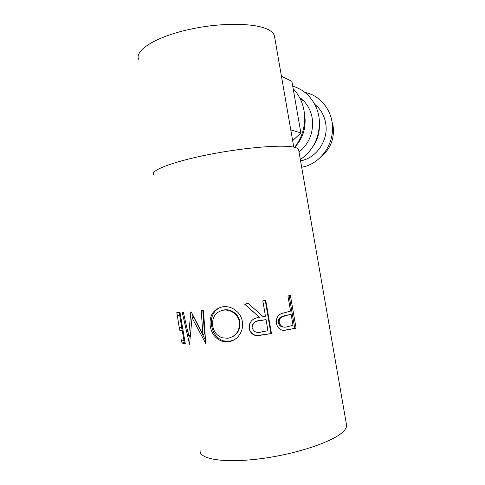 <?xml version="1.0" encoding="UTF-8"?>
<svg xmlns="http://www.w3.org/2000/svg" width="485" height="485" viewBox="0 0 485 485"><rect width="100%" height="100%" fill="white"/><g stroke="black" fill="none" stroke-linecap="round" stroke-linejoin="round"><path stroke-width="0.73" d="M320.803 156.964C330.612 148.901 334.699 138.455 333.049 125.639L331.855 120.983M301.682 167.283L304.192 166.713C319.488 162.869 331.843 147.228 332.474 130.271C333.625 112.223 321.179 95.4 304.865 92.399M300.076 98.485L301.203 98.607M314.704 104.251L317.263 106.524C321.64 110.986 324.416 116.436 325.605 122.869C328.963 139.862 316.584 158.268 300.554 160.814M312.843 146.676C317.214 140.48 319.403 133.563 319.409 125.924L319.397 125.185M300.33 159.529C312.637 150.932 319.003 138.813 319.421 123.172C319.445 105.9 307.981 90.246 292.74 86.245M299.427 97.249L303.367 100.583C307.969 105.293 310.897 111.053 312.146 117.861C313.94 131.829 309.569 143.245 299.039 152.096M294.716 147.222C302.082 139.365 305.544 129.944 305.089 118.958L304.538 114.581M294.631 147.331C301.846 137.989 305.168 127.331 304.598 115.369C303.786 104.827 299.972 95.933 293.164 88.682M296.062 328.175L283.816 330.467C279.796 330 277.347 327.624 276.462 323.325C275.868 319.809 276.85 316.954 279.415 314.765L281.167 313.662L290.551 311.085L287.938 295.959L290.4 295.444L296.062 328.175L283.222 330.412M271.461 333.553L257.341 335.753C253.382 335.432 250.757 333.389 249.448 329.63L249.187 328.454C249.078 321.858 252.485 318.148 259.42 317.329L244.579 304.113L248.271 303.477L263.076 316.656L265.465 316.208L262.828 300.864L265.744 300.324L271.461 333.553L257.262 335.517C253.443 335.177 250.884 333.14 249.599 329.406L249.332 328.212L249.842 323.028M228.665 341.683L221.942 341.197C215.522 338.688 211.63 333.728 210.272 326.332C209.047 315.765 213.121 309.266 222.476 306.835C228.387 305.999 233.606 307.933 238.129 312.637C240.342 315.129 241.736 318.075 242.318 321.482C244.216 330.758 237.456 340.743 228.665 341.683L229.526 341.288L223.136 340.828C216.831 338.336 212.994 333.371 211.624 325.932C210.393 316.838 213.406 310.6 220.675 307.211M202.797 310.527L204.543 334.056L202.924 334.498L191.205 311.904L190.817 311.946L188.617 335.359L183.415 312.576L182.269 312.637L189.544 344.277L192.369 314.286M202.924 334.498L201.226 310.727L203.476 310.436L205.749 343.483L191.999 317.699L193.854 317.275M185.343 344.029L181.972 342.974L181.438 339.827L183.985 340.706L182.366 331.097L179.85 330.406L179.323 327.266L181.827 327.896L179.802 315.899L177.334 315.499L176.807 312.364L180.056 312.704L185.343 344.029M177.449 316.487L179.238 327.575M298.718 150.271L298.584 149.495C298.16 148.58 296.759 147.834 294.377 147.27C283.319 144.439 245.398 147.361 209.526 154.412C173.6 161.426 150.235 170.374 153.569 174.539M346.381 423.987L346.617 425.363C346.654 427.103 345.702 429.007 343.756 431.074C334.808 441.01 298.16 453.766 261.488 458.592C224.779 463.496 198.929 459.259 200.141 450.662M274.674 37.309L274.395 35.72C273.807 33.804 272.267 32.059 269.781 30.494C258.366 22.965 222.251 22.031 188.998 29.494C155.679 36.89 134.648 50.319 138.571 59.182M181.972 342.974L184.161 342.549L183.851 340.688M183.985 340.706L184.755 340.543M182.366 331.097L183.136 330.94M183.045 330.418L182.045 329.994L181.687 327.884M179.85 330.406L182.045 329.994M181.827 327.896L182.596 327.739M179.802 315.899L180.572 315.747M180.505 315.365L179.529 315.092L179.129 312.698M177.334 315.499L179.529 315.092M185.185 343.107L184.161 342.549M190.187 334.996L188.617 335.359M189.987 337.524L189.453 335.165M205.749 343.416L205.44 343.507M205.525 340.27L193.873 317.317M210.272 326.332L211.624 325.932M233.879 339.955L229.526 341.288M232.085 336.966C237.983 333.886 240.554 328.8 239.796 321.713C239.184 318.166 237.541 315.28 234.861 313.061C231.509 310.382 227.901 309.333 224.046 309.927L221.578 310.552M239.796 321.713L239.372 321.979C238.778 318.536 237.177 315.717 234.576 313.528C231.066 310.697 227.265 309.594 223.167 310.218C215.316 312.079 211.83 317.348 212.715 326.029C213.855 331.934 217.025 335.844 222.215 337.772L227.95 338.294C236.104 336.293 239.911 330.855 239.372 321.979M224.046 309.927L223.167 310.218M257.001 315.177L244.883 304.059M255.71 310.103L262.9 316.493M265.253 300.415L270.921 333.401M266.053 319.621L260.027 320.694C255.443 320.943 252.8 323.125 252.097 327.248L252.176 327.951C253.904 332.049 257.111 333.365 261.791 331.879L267.956 330.709L266.053 319.621L259.79 320.536C255.928 320.712 253.4 322.513 252.194 325.938M289.133 295.711L294.747 328.193M291.133 314.45L286.132 315.474L281.324 317.281C279.633 318.663 278.942 320.482 279.257 322.737C280.87 326.787 283.719 328.072 287.811 326.587L293.025 325.393L291.133 314.45L285.059 315.486L280.463 317.208C278.79 318.572 278.111 320.391 278.426 322.677C279.202 325.55 280.87 326.999 283.416 327.023M279.257 322.737L278.426 322.677M286.132 315.474L285.059 315.486M281.458 76.309L291.885 81.334L300.87 132.89L292.655 140.674M290.782 129.895L300.87 132.89M264.925 334.82L264.604 334.626M290.612 329.461L289.46 329.442M317.263 106.524L315.462 105.754M303.367 100.583L300.5 99.352M305.089 118.958L304.598 115.369M274.395 35.72L293.783 147.137M298.584 149.495L346.617 425.363M221.942 341.197L223.136 340.828M234.861 313.061L234.576 313.528M281.324 317.281L280.463 317.208"/></g></svg>
